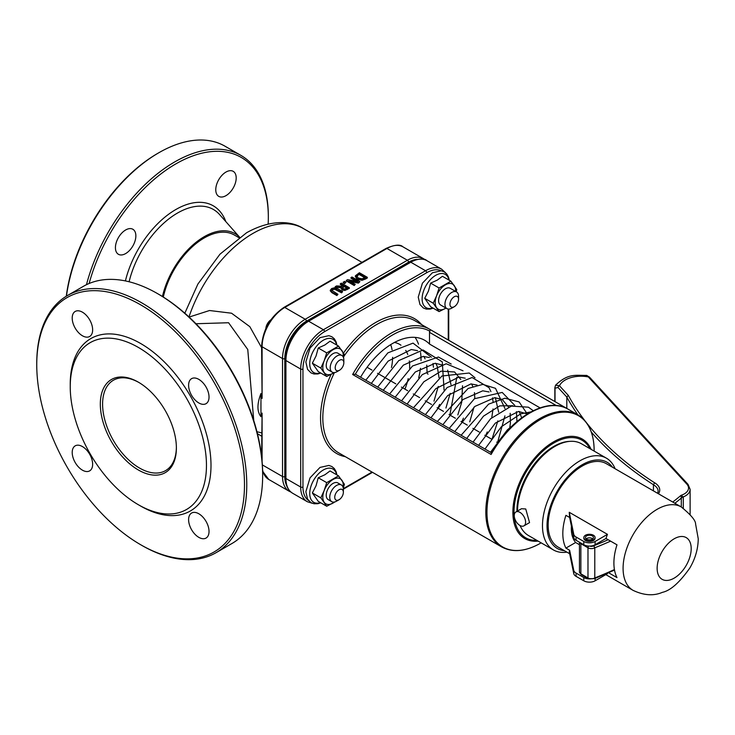 <?xml version="1.0" encoding="UTF-8"?>
<svg xmlns="http://www.w3.org/2000/svg" width="735" height="735" viewBox="0 0 735 735"><rect width="100%" height="100%" fill="white"/><g stroke="black" fill="none" stroke-linecap="round" stroke-linejoin="round"><path stroke-width="1.1" d="M330.263 290.206L331.926 292.034L336.887 294.9L337.944 294.294L331.724 290.307L332.551 289.075L334.673 288.598L341.582 292.19L342.639 291.584L337.677 288.717L334.498 287.762L331.65 288.552L330.263 290.288M341.582 292.19L341.582 292.842L334.673 289.25L332.551 289.728L331.724 290.959M337.944 294.294L336.887 295.553L331.926 292.695L330.263 290.858M336.887 294.9L336.887 295.553M342.639 291.584L341.582 292.842M346.295 280.292L354.242 284.877L355.225 284.316L348.932 280.678L358.423 282.46L359.929 281.597L351.982 277.012L350.999 277.582L357.844 281.533L347.48 279.612L346.295 280.945L354.242 285.538L354.242 284.877M358.423 282.46L358.423 283.122L350.623 281.652M359.929 281.597L358.423 283.122M355.225 284.316L354.242 285.538M350.999 277.582L350.999 278.234L356.172 281.22M355.391 275.781L357.091 278.638L362.052 279.64L367.335 277.315L359.397 272.731L355.391 275.781L355.327 276.636M367.335 277.315L367.335 277.977L365.534 279.015L362.052 280.301L357.091 279.291L355.391 276.433M359.25 273.87L365.368 277.398L361.987 278.804L358.211 278.014L356.778 275.91L359.25 273.87L356.769 276.599M364.799 277.729L359.25 274.522M335.224 286.687L341.509 287.045L341.178 288.249L342.188 289.342L344.834 289.829L349.318 287.725L341.371 283.131L340.314 283.747L343.484 285.566L342.271 286.264L336.593 285.897L335.224 286.687L335.224 287.339L341.178 287.688M346.304 288.414L344.77 288.984L343.208 288.662L342.409 287.679L344.366 286.08L347.352 287.808L346.304 288.414M344.366 286.08L342.409 288.34M349.318 287.725L349.318 288.377L344.834 290.481L342.188 290.003L341.187 288.295M346.782 288.129L344.366 286.733M340.314 283.747L340.314 284.399L342.914 285.897M344.476 281.34L343.199 282.736L344.724 283.609L346.001 282.222L344.476 281.34M346.001 282.222L344.724 283.609M343.199 282.075L344.724 282.957M261.614 347.71L249.827 326.671L231.553 313.211L209.53 310.519L189.106 317.07M256.947 431.739L261.614 432.851M163.308 297.059A60.206 34.756 -60 0 1 234.29 234.989L238.912 237.662M261.614 456.738L262.092 413.098L260.953 416.69L260.953 393.519L262.092 398.416L261.614 346.112A1.608 0.928 0 0 0 262.092 346.773A32.11 18.54 -60 0 1 284.794 307.45L386.959 248.458L407.392 260.254L305.227 319.247L284.794 307.45A1.608 0.928 60 0 0 283.986 307.368L386.16 248.384A1.608 0.928 60 0 1 386.959 248.458A32.11 18.54 -60 0 1 403.019 246.868L423.452 258.665A32.11 18.54 120 0 0 407.392 260.254A1.608 0.928 60 0 1 408.531 262.22A30.503 17.612 -60 0 1 417.223 259.317M162.435 296.517A61.74 35.647 -60 0 1 197.044 241.53A61.74 35.647 -60 0 1 239.592 237.185L219.581 214.547A71.855 41.491 -60 0 0 177.493 213.049A71.855 41.491 -60 0 0 129.103 281.771M89.119 283.499A130.839 75.54 -60 0 1 192.221 156.132A130.839 75.54 -60 0 1 268.33 217.33A130.839 75.54 -60 0 1 268.156 224.046M215.768 189.749A14.452 8.342 -60 0 1 222.071 175.206A14.452 8.342 -60 0 1 233.206 171.338A14.452 8.342 -60 0 1 233.206 188.022A14.452 8.342 -60 0 1 218.754 196.364A14.452 8.342 -60 0 1 215.768 189.749M115.423 247.677A14.452 8.342 -60 0 1 121.734 233.133A14.452 8.342 -60 0 1 132.87 229.265A14.452 8.342 -60 0 1 132.87 245.949A14.452 8.342 -60 0 1 118.418 254.292A14.452 8.342 -60 0 1 115.423 247.677M195.951 323.74L228.576 322.738L247.768 349.529L253.75 420.512M262.652 475.563L262.652 474.25A146.899 84.81 -120 0 0 158.788 294.34L157.648 293.678A148.498 85.738 60 0 1 157.648 293.688A148.498 85.738 60 0 1 262.652 475.563A148.498 85.738 60 0 1 231.902 543.542L216.007 552.72A148.498 85.738 -120 0 0 238.774 433.723A148.498 85.738 -120 0 0 141.754 302.857A148.498 85.738 -120 0 0 67.51 295.507A148.498 85.738 -120 0 0 36.75 363.485L36.75 364.799A146.899 84.81 60 0 1 140.624 304.823A146.899 84.81 60 0 1 244.489 484.733A146.899 84.81 60 0 1 140.624 544.708A146.899 84.81 60 0 1 36.75 364.799M260.953 416.681C256.956 411.618 256.956 403.892 260.953 393.519M176.372 447.367A52.176 30.126 60 0 1 165.577 470.611A52.176 30.126 60 0 1 113.401 440.486A52.176 30.126 60 0 1 113.401 380.234A52.176 30.126 60 0 1 138.924 382.503M176.382 448.028A53.784 31.054 -120 0 0 138.355 382.163A53.784 31.054 -120 0 0 100.318 404.121A53.784 31.054 -120 0 0 138.355 469.987A53.784 31.054 -120 0 0 176.382 448.028M206.462 465.402A96.322 55.612 -120 0 0 138.355 347.425A96.322 55.612 -120 0 0 70.238 386.748A96.322 55.612 -120 0 0 138.355 504.724A96.322 55.612 -120 0 0 206.462 465.402M140.624 544.708L141.754 545.361A148.498 85.738 -120 0 0 216.007 552.72M67.51 295.507L83.395 286.328A148.498 85.738 60 0 1 157.648 293.678L158.788 294.34M138.355 504.724L140.624 506.038A99.537 57.468 -120 0 0 211 465.402A99.537 57.468 -120 0 0 140.624 343.493A99.537 57.468 -120 0 0 70.238 384.129L70.238 386.748M82.421 446.568A14.452 8.342 -120 0 0 75.2 445.851A14.452 8.342 -120 0 0 75.2 462.535A14.452 8.342 -120 0 0 89.652 470.878A14.452 8.342 -120 0 0 91.866 459.301A14.452 8.342 -120 0 0 82.421 446.568M198.817 513.765A14.452 8.342 -120 0 0 191.596 513.048A14.452 8.342 -120 0 0 191.596 529.733A14.452 8.342 -120 0 0 206.039 538.075A14.452 8.342 -120 0 0 208.253 526.499A14.452 8.342 -120 0 0 198.817 513.765M198.817 379.37A14.452 8.342 -120 0 0 191.596 378.654A14.452 8.342 -120 0 0 191.596 395.338A14.452 8.342 -120 0 0 206.039 403.68A14.452 8.342 -120 0 0 208.253 392.104A14.452 8.342 -120 0 0 198.817 379.37M82.421 312.173A14.452 8.342 -120 0 0 75.2 311.456A14.452 8.342 -120 0 0 75.2 328.141A14.452 8.342 -120 0 0 89.652 336.483A14.452 8.342 -120 0 0 91.866 324.898A14.452 8.342 -120 0 0 82.421 312.173M66.453 296.131A132.447 76.468 -60 0 1 158.788 152.77L157.648 153.431A130.839 75.54 120 0 0 66.279 296.233M268.33 217.33L268.33 216.017A132.447 76.468 120 0 0 240.905 155.388A132.447 76.468 120 0 0 86.464 284.702M158.788 152.77A132.447 76.468 -60 0 1 225.011 146.21L240.905 155.388M428.046 374.133A3.206 1.856 180 0 1 427.108 372.774L426.75 365.102L427.108 372.764M392.628 357.302A48.161 27.811 -60 0 1 391.47 367.509M390.689 344.623A48.161 27.811 -60 0 1 392.077 349.832M491.338 452.696L355.382 374.207A1.608 0.928 120 0 0 355.373 374.198L352.625 374.501L491.118 454.46A76.256 44.026 -60 0 1 568.091 409.174L577.875 414.816A76.256 44.026 120 0 0 501.619 458.842A76.256 44.026 120 0 0 501.619 546.904L491.834 541.254A76.256 44.026 -60 0 1 491.118 540.822L352.699 460.909M491.118 454.46L491.596 452.843M355.373 374.198A74.648 43.099 -60 0 1 429.837 331.209L430.315 329.647A76.256 44.026 120 0 0 429.598 329.216A76.256 44.026 120 0 0 352.625 374.501M567.346 408.752L430.315 329.647M429.837 331.209A1.608 0.928 120 0 0 429.497 332.339L556.358 405.573M540.041 407.861L429.497 344.044L429.497 332.339M429.497 344.044A64.221 37.072 120 0 0 424.711 340.296A64.221 37.072 120 0 0 360.591 377.211M418.684 377.827A64.221 37.072 120 0 0 420.475 368.308M421.017 360.646A64.221 37.072 120 0 0 420.53 352.497M418.518 344.173A64.221 37.072 120 0 0 415.073 337.374M409.312 360.958A48.161 27.811 -60 0 1 409.661 366.434A48.161 27.811 -60 0 1 409.625 368.354M408.219 378.608A48.161 27.811 -60 0 1 404.948 389.127M394.447 342.455A48.161 27.811 -60 0 1 399.693 344.384A48.161 27.811 -60 0 1 400.979 345.211M405.748 350.393A48.161 27.811 -60 0 1 407.732 354.481M519.93 512.35A8.03 4.63 -120 0 0 515.915 511.946A8.03 4.63 -120 0 0 515.915 521.216A8.03 4.63 -120 0 0 523.936 525.856A8.03 4.63 -120 0 0 525.167 519.424A8.03 4.63 -120 0 0 519.93 512.35M515.915 511.946L521.519 508.712L525.755 508.987L529.549 522.613L523.936 525.856M592.759 538.847A4.015 2.315 0 0 0 586.144 538.847M586.613 539.178A4.015 2.315 180 0 1 585.437 537.533A4.015 2.315 180 0 1 589.452 535.218A4.015 2.315 180 0 1 593.467 537.533A4.015 2.315 180 0 1 590.986 539.674A4.015 2.315 180 0 1 586.613 539.178M593.421 535.245A5.623 3.243 180 0 1 595.074 537.533A5.623 3.243 180 0 1 589.452 540.776A5.623 3.243 180 0 1 583.829 537.533A5.623 3.243 180 0 1 587.302 534.538A5.623 3.243 180 0 1 593.421 535.245M595.038 537.864A5.623 3.243 180 0 1 595.074 538.195A5.623 3.243 180 0 1 589.452 541.438A5.623 3.243 180 0 1 583.829 538.195A5.623 3.243 180 0 1 583.856 537.864M579.446 544.69L575.634 542.494A36.125 20.856 -60 0 1 571.417 526.141M591.28 578.748A8.03 4.63 180 0 1 583.774 577.517L576.056 573.061A8.03 4.63 180 0 1 573.759 570.332L569.634 550.249L565.913 548.099A48.161 27.811 -60 0 1 565.913 515.336L569.634 517.477L573.759 537.561A8.03 4.63 0 0 0 576.056 540.289L583.774 544.745A8.03 4.63 0 0 0 595.13 544.745L605.989 538.47L616.996 544.828A48.161 27.811 120 0 0 616.996 577.6L608.038 572.418M565.913 548.099L575.634 542.494M607.248 573.355A48.161 27.811 120 0 0 607.459 573.677L595.13 580.788A8.03 4.63 180 0 1 583.774 580.788L576.056 576.341A8.03 4.63 180 0 1 573.759 573.603L569.239 551.608L569.634 550.249M569.634 517.477L569.239 512.286L573.759 534.281A8.03 4.63 0 0 0 576.056 537.009L583.774 541.465A8.03 4.63 0 0 0 595.13 541.465L607.459 534.345A48.161 27.811 120 0 0 605.989 538.47M569.68 553.758L558.131 547.088A48.161 27.811 -60 0 1 550.754 508.501A48.161 27.811 -60 0 1 582.221 466.054A48.161 27.811 -60 0 1 606.301 463.666L681.226 506.929A48.161 27.811 120 0 0 657.136 509.309A48.161 27.811 120 0 0 625.678 551.755A48.161 27.811 120 0 0 633.055 590.352L605.815 574.623M569.239 512.286L607.459 534.345M564.407 550.708A49.769 28.729 -60 0 1 557.332 491.017A49.769 28.729 -60 0 1 612.567 467.285M615.066 468.728A52.975 30.585 120 0 0 606.439 458.19A52.975 30.585 120 0 0 579.943 460.808A52.975 30.585 120 0 0 545.333 507.499A52.975 30.585 120 0 0 553.455 549.955A52.975 30.585 120 0 0 566.896 552.15M606.439 458.19L581.458 443.765A52.975 30.585 120 0 0 554.971 446.393A52.975 30.585 120 0 0 517.513 511.027M520.077 525.543A52.975 30.585 120 0 0 528.483 535.53L553.455 549.955M569.698 441.377A52.176 30.126 120 0 0 516.953 511.349M519.994 525.488A52.176 30.126 120 0 0 520.527 526.536M683.293 508.234L683.293 496.915L681.088 495.316L681.308 498.073A8.03 4.63 180 0 1 683.293 496.915A16.051 9.27 0 0 0 690.119 489.335L688.006 484.337A1.608 1.158 137.4 0 0 686.83 484.108A14.452 8.342 180 0 1 681.088 495.316A334.636 193.195 180 0 1 672.755 502.042M614.423 569.551A336.235 194.123 180 0 1 594.79 577.94L593.751 578.537L594.79 577.94L594.79 547.786A336.235 194.123 0 0 0 610.61 541.135M608.185 539.738A334.636 193.195 180 0 1 593.751 545.765L594.79 547.786A4.814 2.784 0 0 1 587.982 547.786A1.608 0.928 -60 0 1 588.772 546.087M688.006 484.337L589.507 377.156A1.608 1.158 137.4 0 0 588.331 376.936L686.83 484.108M586.649 375.392L588.331 376.936A22.289 12.872 180 0 0 559.473 385.774A1.608 1.158 137.4 0 0 558.058 387.52L566.814 397.047A412.363 238.076 0 0 0 577.839 414.797M658.459 493.791A17.658 10.198 0 0 0 654.6 482.785L653.433 484.733A16.051 9.27 180 0 1 658.137 491.292L657.65 493.323M584.536 420.245A410.755 237.148 180 0 1 568.302 395.375L566.814 397.047L566.814 408.449M568.302 395.375L559.473 385.774L555.559 385.186L554.842 387.712A1.608 0.928 0 0 0 555.026 388.154L558.058 387.52M653.433 490.888L653.433 484.733A412.363 238.076 0 0 1 591.298 432.033M343.364 492.266L343.364 489.381A9.629 5.558 120 0 0 341.371 484.971A9.629 5.558 120 0 0 333.947 487.553A9.629 5.558 120 0 0 329.749 497.246A9.629 5.558 120 0 0 331.742 501.656A9.629 5.558 120 0 0 336.556 501.178L339.055 499.736A6.1 3.519 -60 0 1 334.737 497.246A6.1 3.519 -60 0 1 339.055 489.776A6.1 3.519 -60 0 1 343.364 492.266A6.1 3.519 -60 0 1 339.055 499.736M270.866 319.817A7.91 4.566 120 0 0 265.84 328.527M266.18 327.792A9.629 5.558 -60 0 1 270.397 320.488M343.833 362.768L343.833 359.884A9.629 5.558 120 0 0 341.839 355.474A9.629 5.558 120 0 0 334.416 358.055A9.629 5.558 120 0 0 330.208 367.748A9.629 5.558 120 0 0 332.202 372.158A9.629 5.558 120 0 0 337.016 371.68L339.515 370.238A6.1 3.519 -60 0 1 335.206 367.748A6.1 3.519 -60 0 1 339.515 360.279A6.1 3.519 -60 0 1 343.833 362.768A6.1 3.519 -60 0 1 339.515 370.238M458.566 299.246L458.566 296.361A9.629 5.558 120 0 0 456.573 291.951A9.629 5.558 120 0 0 449.149 294.533A9.629 5.558 120 0 0 444.951 304.226A9.629 5.558 120 0 0 446.944 308.636A9.629 5.558 120 0 0 451.759 308.158L454.258 306.715A6.1 3.519 -60 0 1 449.939 304.226A6.1 3.519 -60 0 1 454.258 296.756A6.1 3.519 -60 0 1 458.566 299.246A6.1 3.519 -60 0 1 454.258 306.715M450.279 288.322A9.629 5.558 120 0 0 445.419 288.772A9.629 5.558 120 0 0 438.611 300.569A9.629 5.558 120 0 0 440.642 305.007M436.572 307.643A14.452 8.342 120 0 0 445.419 308.434A14.452 8.342 120 0 0 445.989 308.084L439.098 311.594L433.2 303.206L436.572 295.847A14.452 8.342 120 0 0 436.572 307.643M455.626 291.409A14.452 8.342 120 0 0 454.267 285.63A14.452 8.342 120 0 0 445.419 284.84A14.452 8.342 120 0 0 436.572 295.847L439.098 288.001L450.895 281.193L456.793 289.581L456.196 291.731M439.098 311.594L430.627 306.706L424.729 298.309L428.413 291.133L430.627 283.113L437.261 280.127L442.424 276.296L450.895 281.193M430.627 283.113L439.098 288.001M424.729 298.309L433.2 303.206M337.898 353.204A9.629 5.558 120 0 0 333.038 353.654A9.629 5.558 120 0 0 326.23 365.451A9.629 5.558 120 0 0 328.269 369.889M343.199 356.944A14.452 8.342 120 0 0 341.894 350.512A14.452 8.342 120 0 0 333.038 349.722A14.452 8.342 120 0 0 324.19 360.729A14.452 8.342 120 0 0 324.19 372.526A14.452 8.342 120 0 0 333.038 373.316A14.452 8.342 120 0 0 334.149 372.608M334.241 372.599L326.717 376.476L320.818 368.088L324.19 360.729L326.717 352.883L338.513 346.075L344.412 354.463L343.502 357.651M326.717 376.476L318.246 371.588L312.347 363.191L316.032 356.016L318.246 347.995L324.879 345.009L330.043 341.178L338.513 346.075M318.246 347.995L326.717 352.883M312.347 363.191L320.818 368.088M337.898 482.968A9.629 5.558 120 0 0 333.038 483.419A9.629 5.558 120 0 0 326.23 495.215A9.629 5.558 120 0 0 328.269 499.653M343.116 487.415A14.452 8.342 120 0 0 341.894 480.277A14.452 8.342 120 0 0 333.038 479.486A14.452 8.342 120 0 0 324.19 490.493A14.452 8.342 120 0 0 324.19 502.29A14.452 8.342 120 0 0 333.038 503.08A14.452 8.342 120 0 0 334.728 501.941M335.068 501.849L326.717 506.24L320.818 497.852L324.19 490.493L326.717 482.647L338.513 475.839L344.412 484.227L343.273 488.141M326.717 506.24L318.246 501.353L312.347 492.955L316.032 485.78L318.246 477.759L324.879 474.773L330.043 470.942L338.513 475.839M318.246 477.759L326.717 482.647M312.347 492.955L320.818 497.852M332.551 289.075L332.551 289.728M331.926 292.034L331.926 292.695M334.673 288.598L334.673 289.25M336.621 289.324L336.621 289.985M357.091 278.638L357.091 279.291M358.45 274.33L358.45 274.991M362.052 279.64L362.052 280.301M365.534 278.363L365.534 279.015M343.438 286.613L343.438 287.266M347.269 288.901L347.269 289.562M344.834 289.829L344.834 290.481M342.188 289.342L342.188 290.003M188.987 316.96A100.337 57.927 -60 0 1 253.005 233.39A100.337 57.927 -60 0 1 303.178 228.42L361.96 262.349M262.092 461.396L262.092 413.098M262.625 471.282L268.734 479.44A32.11 18.54 -60 0 1 262.588 469.941M262.092 398.416L262.092 346.773L282.525 358.57A1.608 0.928 0 0 0 284.794 358.57A30.503 17.612 -60 0 1 306.357 321.213L408.531 262.22M286.622 485.523A30.503 17.612 -60 0 1 284.794 476.546A1.608 0.928 0 0 1 282.525 476.546L282.525 358.57A32.11 18.54 120 0 1 305.227 319.247A1.608 0.928 60 0 1 306.357 321.213M284.794 476.546L284.794 358.57M262.349 464.897L282.525 476.546A32.11 18.54 120 0 0 289.177 491.246L290.959 492.082M225.82 221.593A74.961 43.273 120 0 0 175.812 209.539A74.961 43.273 120 0 0 125.409 280.926M343.888 356.346A76.256 44.026 -60 0 1 376.743 324.484A76.256 44.026 -60 0 1 414.871 320.708L567.356 408.761M421.605 324.594A77.864 44.954 120 0 0 375.613 322.518A77.864 44.954 120 0 0 343.521 352.965M331.09 374.391A77.864 44.954 120 0 0 345.349 456.683M352.625 460.863A76.256 44.026 120 0 0 353.342 461.295L338.614 452.797A76.256 44.026 -60 0 1 334.434 372.581M448.258 309.067L448.258 340.002M308.489 500.489A30.503 17.612 -60 0 1 302.958 487.029L302.958 369.053A30.503 17.612 -60 0 1 324.521 331.696L426.695 272.713A30.503 17.612 -60 0 1 441.119 270.774M372.02 472.063L343.337 488.628M591.124 449.342A57.459 33.176 120 0 0 553.501 441.882A57.459 33.176 120 0 0 512.874 512.258A57.459 33.176 120 0 0 538.139 541.107M536.917 540.4A56.329 32.524 -60 0 1 514.959 501.426A56.329 32.524 -60 0 1 553.841 443.003A56.329 32.524 -60 0 1 589.893 448.635M541.162 542.853L540.547 543.202A75.788 43.76 -60 0 1 486.956 512.258A75.788 43.76 -60 0 1 540.547 419.446A75.788 43.76 -60 0 1 594.137 450.38C593.972 433.301 588.551 421.449 577.875 414.816M426.851 260.631C424.141 257.939 418.527 258.444 410.001 262.147A1.608 0.928 60 0 1 410.801 262.22A32.11 18.54 -60 0 1 426.851 260.631L441.616 269.157A32.11 18.54 120 0 0 425.556 270.746A1.608 0.928 60 0 1 426.695 272.713M410.001 262.147L307.827 321.131A1.608 0.928 60 0 1 308.636 321.213L410.801 262.22L425.556 270.746L323.391 329.73A1.608 0.928 60 0 1 324.521 331.696M307.827 321.131C294.211 330.484 286.751 343.401 285.456 359.884A1.608 0.928 0 0 0 285.924 360.536A32.11 18.54 -60 0 1 308.636 321.213L323.391 329.73A32.11 18.54 120 0 0 300.688 369.053A1.608 0.928 0 0 0 302.958 369.053M285.456 359.884L285.456 477.851A1.608 0.928 0 0 0 285.924 478.513L285.924 360.536L300.688 369.053L300.688 487.029A32.11 18.54 120 0 0 307.331 501.729L292.576 493.213A32.11 18.54 -60 0 1 285.924 478.513L300.688 487.029A1.608 0.928 0 0 0 302.958 487.029M595.13 578.408L595.13 580.788M595.13 541.465L595.13 544.745M583.774 577.517L583.774 580.788M576.056 573.061L576.056 576.341M573.759 570.332L573.759 573.603M573.759 534.281L573.759 537.561M576.056 537.009L576.056 540.289M583.774 541.465L583.774 544.745M691.194 548.641A24.08 13.901 -60 0 1 665.653 580.411A24.08 13.901 -60 0 1 665.653 546.353A24.08 13.901 -60 0 1 691.194 548.641M674.868 503.264A336.235 194.123 0 0 0 681.308 498.073L681.308 506.975M579.446 571.858L581.192 574.559A1.608 0.928 -60 0 1 580.861 573.824A4.814 2.784 180 0 1 579.446 571.858L579.446 542.246M581.192 574.559L588.312 578.675A1.608 0.928 -60 0 1 587.982 577.94L580.861 573.824L580.861 543.679A1.608 0.928 -60 0 1 580.953 543.11M594.79 577.94A4.814 2.784 180 0 1 587.982 577.94L587.982 547.786L580.861 543.679A4.814 2.784 0 0 1 579.566 542.311M593.751 545.765A3.206 1.856 180 0 1 589.727 546.096M654.6 482.785A410.755 237.148 180 0 1 587.054 423.47M554.989 387.327A1.608 0.928 0 0 0 554.842 387.712L554.842 401.531M555.026 401.641L555.026 388.154M448.975 280.081A19.202 11.089 120 0 0 435.699 275.34A19.202 11.089 120 0 0 422.12 298.86A19.202 11.089 120 0 0 432.86 307.993M336.593 344.963A19.202 11.089 120 0 0 323.317 340.222A19.202 11.089 120 0 0 309.738 363.742A19.202 11.089 120 0 0 320.478 372.875M336.593 474.727A19.202 11.089 120 0 0 323.317 469.987A19.202 11.089 120 0 0 309.738 493.507A19.202 11.089 120 0 0 320.478 502.639M341.141 287.973L341.141 288.625M257.452 433.742L261.614 436.149M386.16 248.384C394.686 244.681 400.309 244.176 403.019 246.868M261.614 346.112C262.91 329.638 270.37 316.721 283.986 307.368M425.069 259.795L423.452 258.665M268.734 479.44L289.177 491.246M184.825 313.202L197.899 284.05L219.967 254.191L246.583 232.747C271.932 218.571 292.374 221.373 303.178 228.42M594.137 451.088L594.137 450.38M540.547 543.202L540.547 543.202C525.672 551.599 512.699 552.839 501.619 546.904M484.981 449.021L501.288 426.805L520.729 413.823L530.89 411.903M473.055 442.139L490.603 418.739L511.385 406.106L528.391 407.19L533.242 410.69M461.13 435.258L488.582 404.149L504.936 398.223L519.103 401.926L527.28 413.989L518.533 411.453L495.335 423.094L478.614 445.355M449.214 428.376L474.442 398.728L502.198 392.426L514.766 405.371M516.42 411.618L516.944 421.55M437.297 421.495L468.158 388.447L482.858 384.377L495.509 388.337L504.963 408.568M504.945 415.854L497.531 442.58M425.381 414.623L447.165 387.529L472.091 377.514L489.087 387.731L490.925 391.608M492.588 397.856L493.047 401.696M493.029 408.963L491.77 417.664M487.268 431.941L485.605 435.699M413.456 407.732L441.919 376.017L469.233 373.012L475.03 377.808M401.531 400.851L422.257 374.639L446.228 363.761L463.032 370.808M463.436 418.151L461.764 421.936M389.623 393.969L412.537 365.993L438.409 357.035L451.198 364.046M456.83 377.211L449.848 415.054M377.698 387.088L398.783 360.573L423.02 349.979L442.277 361.859L444.087 390.138M439.594 404.397L437.931 408.173M365.782 380.206L387.869 352.873L413.052 343.126L431.326 357.201M432.988 363.448L433.439 367.289M417.553 350.678L411.297 349.52L388.089 361.142L371.34 383.413M429.47 357.559L423.149 356.401L403.304 365.157L383.257 390.303M442.635 365.065L435.12 363.283L415.247 372.029L395.182 397.176M460.836 379.526L454.597 371.974L441.129 371.147L423.875 381.759L407.098 404.066M465.237 378.203L458.934 377.046L435.736 388.686L419.014 410.948M477.144 385.085L470.896 383.927L447.688 395.549L430.94 417.829M489.069 391.966L482.748 390.809L462.903 399.564L442.856 424.711M508.519 407.043L502.235 399.472L494.719 397.69L474.847 406.437L454.781 431.592M512.901 405.729L499.754 405.858L483.474 416.166L466.697 438.473M512.148 425.877L507.279 429.957L490.539 452.236M425.087 358.873L423.847 356.392L425.087 358.873M433.99 401.154L438.262 386.454M439.071 377.818L437.224 366.324L435.763 363.283M447.679 370.155L450.996 384.699M450.188 393.344L445.915 408.044M462.517 385.756L461.727 402.183L457.822 414.935M471.521 383.918L472.761 386.399M474.433 392.637L474.828 398.462M474.029 407.107L469.738 421.816M495.362 397.69L498.67 412.225M497.861 420.87L491.945 439.365M510.191 413.281L510.402 423.057L509.686 428.33M519.204 411.453L521.666 417.802M292.576 493.213C287.872 490.236 285.492 485.118 285.456 477.851M448.736 340.277L448.736 309.086M445.502 272.731L441.616 269.157M312.375 503.31L307.331 501.729M343.364 489.152L372.489 472.339M352.662 460.882L491.109 540.822M353.342 461.295L354.086 461.709M568.091 409.174C547.309 396.193 510.926 417.599 491.191 452.962M367.087 367.27L371.956 370.082M377.533 373.306L395.798 383.845M401.374 387.069L407.704 390.726M413.29 393.951L419.63 397.607M425.216 400.832L431.555 404.489M437.132 407.714L443.471 411.37M449.048 414.595L455.397 418.261M460.974 421.477L467.313 425.133M472.89 428.358L479.229 432.015M484.806 435.239L491.155 438.896M496.731 442.121L497.751 442.709M583.829 537.533L583.829 538.195M595.074 537.533L595.074 538.195M681.226 506.929C690.845 514.766 695.632 520.444 695.586 523.945L698.25 538.81C698.085 548.99 695.264 558.747 689.779 568.082C679.59 582.515 670.467 590.609 662.419 592.337C653.626 596.122 643.842 595.46 633.055 590.352M588.312 578.675L594.496 578.656L614.515 570.094M589.507 377.156L586.695 375.401C575.284 375.512 568.201 373.15 555.55 385.195M690.119 514.5L690.119 489.335M341.371 484.971L337.815 482.923M331.742 501.656L328.187 499.607M341.839 355.474L337.815 353.158M332.202 372.158L328.187 369.834M456.573 291.951L450.197 288.276M446.944 308.636L440.568 304.961M449.296 280.265L448.488 277.012L446.696 273.907L444.252 271.867L441.248 270.792L432.4 272.768L422.414 283.205L418.243 297.115L419.961 304.52L423.388 308.02L426.383 309.104L430.159 309.077L433.181 308.176M336.915 345.147L336.115 341.885L334.315 338.789L331.871 336.749L328.876 335.675L320.019 337.65L310.032 348.087L305.861 361.997L307.579 369.402L311.015 372.902L314.001 373.986L317.777 373.959L320.8 373.058M336.915 474.911L336.115 471.659L334.315 468.562L331.871 466.514L328.876 465.439L320.019 467.414L310.032 477.851L305.861 491.77L307.579 499.166L311.015 502.666L314.001 503.751L317.777 503.723L320.8 502.832"/></g></svg>
